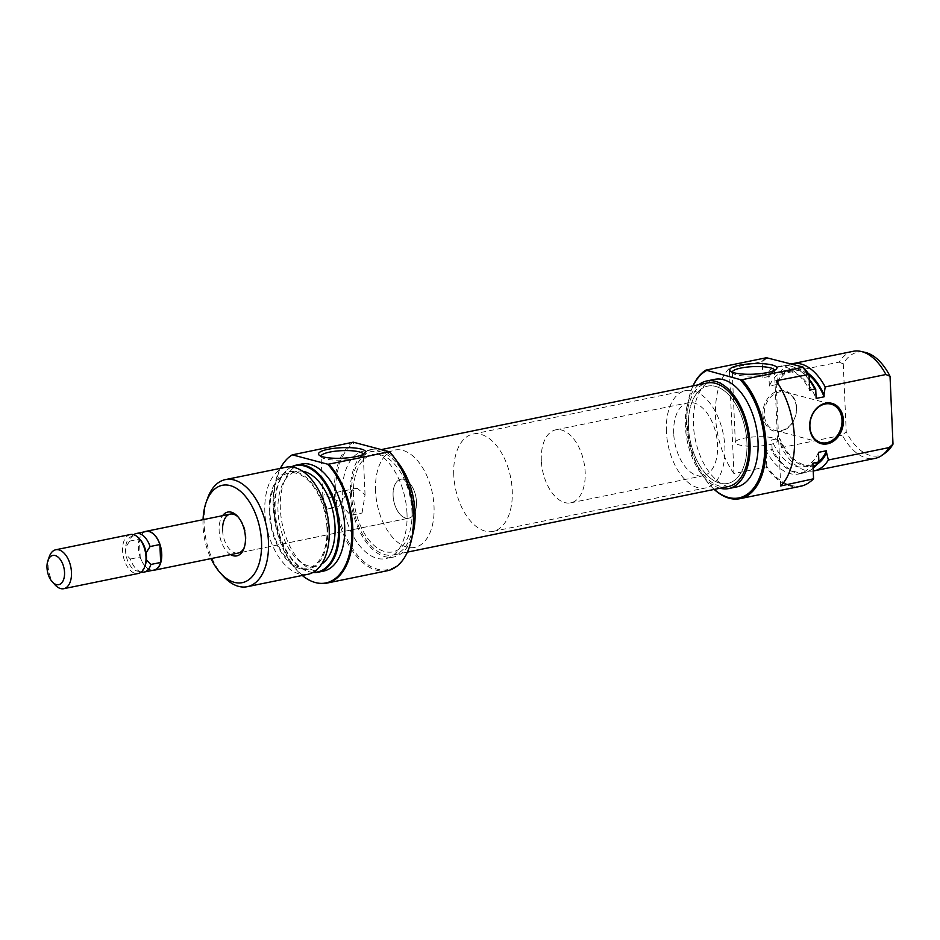 <?xml version="1.0" encoding="UTF-8"?>
<svg xmlns="http://www.w3.org/2000/svg" width="940" height="940" viewBox="0 0 940 940"><rect width="100%" height="100%" fill="white"/><g stroke="black" fill="none" stroke-linecap="round" stroke-linejoin="round"><path stroke-width="0.7" stroke-dasharray="4.7 3.53" d="M453.773 474.982A49.679 28.141 78.4 0 1 473.067 434.057A49.679 28.141 78.4 0 1 512.241 490.492A49.679 28.141 78.4 0 1 492.96 531.405A49.679 28.141 78.4 0 1 453.773 474.982M375.554 490.962A49.679 28.141 78.4 0 1 394.835 450.037A49.679 28.141 78.4 0 1 434.022 506.472A49.679 28.141 78.4 0 1 414.728 547.397A49.679 28.141 78.4 0 1 375.554 490.962A49.679 28.141 -101.6 0 0 414.728 547.397A49.679 28.141 -101.6 0 0 434.022 506.472A49.679 28.141 -101.6 0 0 394.835 450.037A49.679 28.141 -101.6 0 0 375.554 490.962M393.096 495.615A19.869 11.257 78.4 0 1 400.804 479.247A19.869 11.257 78.4 0 1 416.479 501.819A19.869 11.257 78.4 0 1 408.759 518.187A19.869 11.257 78.4 0 1 393.096 495.615A19.869 11.257 -101.6 0 0 408.759 518.187A19.869 11.257 -101.6 0 0 416.479 501.819A19.869 11.257 -101.6 0 0 400.804 479.247A19.869 11.257 -101.6 0 0 393.096 495.615M144.548 531.829A19.869 11.257 -101.6 0 0 138.356 547.679A19.869 11.257 -101.6 0 0 152.433 570.38M140.189 539.63A17.766 10.058 -101.6 0 0 130.096 537.304A17.766 10.058 -101.6 0 0 125.619 547.409A17.766 10.058 -101.6 0 0 125.549 550.875A17.766 10.058 -101.6 0 0 125.925 554.459L130.401 559.03A19.669 11.139 -101.6 0 0 141.329 572.002M130.319 534.531A19.869 11.257 -101.6 0 0 122.6 550.899A19.869 11.257 -101.6 0 0 138.274 573.471M55.096 584.927A19.869 11.257 78.4 0 1 48.093 566.127A19.869 11.257 78.4 0 1 49.315 556.633M133.703 534.684A19.669 11.139 -101.6 0 0 129.626 541.111L125.619 547.409L125.925 554.459A17.766 10.058 -101.6 0 0 136.982 571.003A17.766 10.058 -101.6 0 0 145.359 564.905M129.626 541.111L139.425 539.102L140.201 557.032L130.401 559.03M140.201 557.032A19.669 11.139 -101.6 0 0 153.984 570.063M146.1 531.5A19.669 11.139 -101.6 0 0 139.425 539.102M146.088 552.837L146.393 559.888M411.955 510.984A49.679 28.141 78.4 0 1 392.673 551.909A49.679 28.141 78.4 0 1 353.487 495.474A49.679 28.141 78.4 0 1 372.769 454.549A49.679 28.141 78.4 0 1 411.955 510.984A49.679 28.141 -101.6 0 0 372.769 454.549A49.679 28.141 -101.6 0 0 353.487 495.474A49.679 28.141 -101.6 0 0 392.673 551.909A49.679 28.141 -101.6 0 0 411.955 510.984M746.924 442.529A49.679 28.141 78.4 0 1 727.642 483.454A49.679 28.141 78.4 0 1 688.456 427.019A49.679 28.141 78.4 0 1 707.75 386.093A49.679 28.141 78.4 0 1 746.924 442.529A49.679 28.141 78.4 0 1 727.642 483.454A49.679 28.141 78.4 0 1 688.456 427.019A49.679 28.141 78.4 0 1 707.75 386.093A49.679 28.141 78.4 0 1 746.924 442.529M728.277 486.544A52.84 29.927 78.4 0 1 686.6 426.525A52.84 29.927 78.4 0 1 707.115 383.003M351.63 494.981A52.84 29.927 78.4 0 1 372.146 451.459A52.84 29.927 78.4 0 1 413.812 511.478A52.84 29.927 78.4 0 1 393.296 555A52.84 29.927 78.4 0 1 351.63 494.981M762.904 414.552A20.868 16.556 104.9 0 0 780.647 431.425A20.868 16.556 104.9 0 0 796.603 407.666A20.868 16.556 104.9 0 0 778.872 390.781A20.868 16.556 104.9 0 0 762.904 414.552M796.391 407.984A19.869 15.769 -75.1 0 1 775.241 430.473A19.869 15.769 -75.1 0 1 764.291 414.54A19.869 15.769 -75.1 0 1 785.429 392.051A19.869 15.769 -75.1 0 1 796.391 407.984M693.121 385.858A66.082 37.424 -101.6 0 0 690.9 391.252A66.082 37.424 -101.6 0 0 686.834 422.824A66.082 37.424 -101.6 0 0 710.123 485.31A66.082 37.424 -101.6 0 0 714.283 489.399M714.177 489.423A67.069 37.988 78.4 0 1 710.699 485.933A67.069 37.988 78.4 0 1 687.058 422.495A67.069 37.988 78.4 0 1 691.182 390.464A67.069 37.988 78.4 0 1 693.015 385.882M732.284 372.193A21.115 4.712 -2.5 0 0 732.284 372.264A21.115 4.712 -2.5 0 0 732.883 373.309A21.115 4.712 -2.5 0 0 765.806 374.637A21.115 4.712 -2.5 0 0 773.961 371.523A21.115 4.712 -2.5 0 0 774.466 370.419A21.115 4.712 -2.5 0 0 774.466 370.348M768.861 444.796A21.115 4.712 -2.5 0 0 777.533 440.578A21.115 4.712 -2.5 0 0 765.912 436.889A21.115 4.712 -2.5 0 0 744.01 438.204A21.115 4.712 -2.5 0 0 735.339 442.423A21.115 4.712 -2.5 0 0 746.971 446.101A21.115 4.712 -2.5 0 0 768.861 444.796M541.322 460.518A37.259 21.103 78.4 0 1 555.787 429.827A37.259 21.103 78.4 0 1 585.173 472.15A37.259 21.103 78.4 0 1 570.709 502.841A37.259 21.103 78.4 0 1 541.322 460.518M673.71 433.469A37.259 21.103 78.4 0 1 688.174 402.767A37.259 21.103 78.4 0 1 717.561 445.09A37.259 21.103 78.4 0 1 703.096 475.793A37.259 21.103 78.4 0 1 673.71 433.469M666.401 431.531A49.679 28.141 78.4 0 1 685.683 390.605A49.679 28.141 78.4 0 1 724.869 447.029A49.679 28.141 78.4 0 1 705.576 487.954A49.679 28.141 78.4 0 1 666.401 431.531M720.005 488.224A54.896 31.091 78.4 0 1 685.389 426.208A54.896 31.091 78.4 0 1 698.843 384.695M736.713 486.92A54.896 31.091 78.4 0 1 693.414 424.563A54.896 31.091 78.4 0 1 714.729 379.337M733.917 473.56A67.069 37.988 78.4 0 1 715.54 416.679A67.069 37.988 78.4 0 1 729.323 368.327L733.917 473.56L766.006 467.004A67.069 37.988 -101.6 0 0 800.528 486.297M853.179 351.302A54.649 30.95 -101.6 0 0 839.138 362.112L778.414 374.52A54.649 30.95 78.4 0 1 791.398 363.956M818.775 461.587A48.445 27.436 78.4 0 1 811.643 465.018A48.445 27.436 78.4 0 1 779.73 438.322L779.824 440.378A49.679 28.141 -101.6 0 0 816.895 464.301M808.236 373.38A49.679 28.141 -101.6 0 0 777.286 382.322L777.368 384.389L769.355 386.023A48.445 27.436 78.4 0 1 784.218 371.735A48.445 27.436 78.4 0 1 816.132 398.431M777.368 384.389A48.445 27.436 78.4 0 1 792.244 370.09A48.445 27.436 78.4 0 1 809.046 375.224M769.355 386.023L768.955 376.975A54.285 30.75 78.4 0 1 790.928 366.154A54.285 30.75 78.4 0 1 809.223 379.267M809.258 380.113A54.649 30.95 -101.6 0 0 790.105 365.965A54.649 30.95 -101.6 0 0 782.174 365.813A54.649 30.95 -101.6 0 0 768.133 376.623L762.916 377.692A54.649 30.95 78.4 0 1 776.957 366.882A54.649 30.95 78.4 0 1 809.693 390.1M762.916 377.692L762.234 362.041A66.717 37.788 78.4 0 1 767.757 357.694M885.715 452.657A52.84 29.927 78.4 0 1 846.223 431.73L842.322 435.173A54.649 30.95 -101.6 0 0 875.058 458.391M810.092 481.809A66.717 37.788 78.4 0 1 766.793 466.393L766.006 467.004M813.1 468.273A54.285 30.75 78.4 0 1 811.972 469.154A54.285 30.75 78.4 0 1 772.104 449.003L771.317 449.684A54.649 30.95 -101.6 0 0 804.053 472.902A54.649 30.95 -101.6 0 0 811.291 469.647A54.649 30.95 -101.6 0 0 813.1 468.179M777.286 382.322L778.414 374.52M839.138 362.112L843.262 363.909A52.84 29.927 78.4 0 1 865.223 352.394M843.262 363.909L846.223 431.73M813.218 470.987A54.649 30.95 78.4 0 1 781.61 447.581L842.322 435.173M818.482 452.363A48.445 27.436 78.4 0 1 803.618 466.651A48.445 27.436 78.4 0 1 771.705 439.955L779.73 438.322M772.104 449.003L771.705 439.955M812.877 463.162A54.649 30.95 78.4 0 1 798.847 473.971A54.649 30.95 78.4 0 1 766.1 450.754L771.317 449.684M766.793 466.393L766.1 450.754M766.476 357.729A67.069 37.988 -101.6 0 0 761.412 361.771L729.323 368.327M761.412 361.771L762.234 362.041M768.133 376.623L768.955 376.975M781.61 447.581L779.824 440.378M780.693 485.968L776.087 380.735M230.582 554.612A22.36 12.666 78.4 0 1 219.126 530.489A22.36 12.666 78.4 0 1 222.616 515.661M222.592 530.466A19.869 11.257 -101.6 0 0 238.267 553.037L408.759 518.187L238.267 553.037M244.4 547.092A19.869 11.257 -101.6 0 0 244.764 546.163A19.869 11.257 -101.6 0 0 245.986 536.67A19.869 11.257 -101.6 0 0 238.983 517.87A19.869 11.257 -101.6 0 0 238.278 517.153M409.511 546.751A66.082 37.424 78.4 0 1 367.058 564.153A66.082 37.424 78.4 0 1 335.815 494.558A66.082 37.424 78.4 0 1 355.39 442.364M353.276 442.176A67.069 37.988 -101.6 0 0 334.429 494.569A67.069 37.988 -101.6 0 0 387.327 570.745M321.081 456.229A21.115 4.712 -2.5 0 0 321.081 456.299A21.115 4.712 -2.5 0 0 321.691 457.345A21.115 4.712 -2.5 0 0 354.603 458.673A21.115 4.712 -2.5 0 0 362.758 455.559A21.115 4.712 -2.5 0 0 363.275 454.455A21.115 4.712 -2.5 0 0 363.275 454.384M327.155 509.092L338.682 506.742A21.115 4.712 -2.5 0 0 332.184 507.718A21.115 4.712 -2.5 0 0 327.155 509.092L322.855 496.72L324.147 494.922L337.848 500.926L350.538 515.296A21.115 4.712 -2.5 0 0 357.036 514.309A21.115 4.712 -2.5 0 0 362.065 512.946L350.538 515.296M269.24 512.688A49.679 28.141 78.4 0 1 296.358 472.056A49.679 28.141 78.4 0 1 327.707 528.198A49.679 28.141 78.4 0 1 300.589 568.829A49.679 28.141 78.4 0 1 269.24 512.688M286.077 467.204A54.649 30.95 -101.6 0 0 264.857 512.218A54.649 30.95 -101.6 0 0 307.956 574.293M291.623 466.945A54.285 30.75 -101.6 0 0 288.439 468.849A54.285 30.75 -101.6 0 0 274.55 510.338A54.285 30.75 -101.6 0 0 309.483 571.849A54.285 30.75 -101.6 0 0 313.161 572.343M312.938 572.46A54.649 30.95 78.4 0 1 310.306 572.037A54.649 30.95 78.4 0 1 275.138 510.115A54.649 30.95 78.4 0 1 289.12 468.355A54.649 30.95 78.4 0 1 291.377 466.922M280.343 468.367A66.717 37.788 -101.6 0 0 273.258 507.165A66.717 37.788 -101.6 0 0 302.234 575.456M317.015 582.941A67.069 37.988 78.4 0 1 273.857 506.942A67.069 37.988 78.4 0 1 291 455.689M203.04 519.667A49.679 28.141 -101.6 0 0 203.052 526.224A49.679 28.141 -101.6 0 0 210.995 558.607M223.403 576.314A54.649 30.95 78.4 0 1 204.133 524.626A54.649 30.95 78.4 0 1 207.505 498.517M397.032 461.434A54.896 31.091 -101.6 0 0 371.723 449.438A54.896 31.091 -101.6 0 0 350.42 494.663A54.896 31.091 -101.6 0 0 393.719 557.02A54.896 31.091 -101.6 0 0 412.284 536.059M406.997 513.44A54.896 31.091 -101.6 0 0 363.71 451.082A54.896 31.091 -101.6 0 0 342.395 496.297A54.896 31.091 -101.6 0 0 385.694 558.654A54.896 31.091 -101.6 0 0 406.997 513.44M301.576 464.031A54.649 30.95 -101.6 0 0 280.355 509.045A54.649 30.95 -101.6 0 0 323.454 571.12M302.668 471.257A48.445 27.436 -101.6 0 0 296.805 471.351A48.445 27.436 -101.6 0 0 277.993 511.243A48.445 27.436 -101.6 0 0 316.204 566.268A48.445 27.436 -101.6 0 0 321.633 564.047M326.979 528.01A48.445 27.436 -101.6 0 0 288.78 472.985A48.445 27.436 -101.6 0 0 269.968 512.888A48.445 27.436 -101.6 0 0 308.179 567.913A48.445 27.436 -101.6 0 0 326.979 528.01M362.065 512.946L365.037 494.875L357.118 488.177L345.955 494.64L338.682 506.742M388.925 451.259A66.082 37.424 78.4 0 1 390.288 452.692M473.067 434.057L685.683 390.605M357.118 488.177L324.147 494.922M136.982 571.003L141.282 571.99M130.096 537.304L133.668 534.707M492.96 531.405L705.576 487.954M382.063 449.438L372.146 451.459M407.396 552.121L393.296 555M775.241 430.473L820.855 442.564M710.123 485.31L710.699 485.933M773.961 371.523L776.275 369.126M777.533 440.578L774.466 370.419M555.787 429.827L688.174 402.767M784.218 371.735L792.244 370.09M776.957 366.882L782.174 365.813M811.972 469.154L811.291 469.647M803.618 466.651L811.643 465.018M798.847 473.971L804.053 472.902M570.709 502.841L703.096 475.793M790.928 366.154L790.105 365.965M735.339 442.423L732.284 372.264M732.883 373.309L730.368 371.124M690.9 391.252L691.182 390.464M785.429 392.051L831.042 404.141M244.764 546.163L244.059 548.138M321.691 457.345L319.177 455.16M322.855 496.72L321.081 456.299M288.439 468.849L289.12 468.355M371.723 449.438L363.71 451.082M296.805 471.351L288.78 472.985M316.204 566.268L308.179 567.913M393.719 557.02L385.694 558.654M309.483 571.849L310.306 572.037M365.037 494.875L363.275 454.455M362.758 455.559L365.084 453.162M238.983 517.87L237.562 516.319"/><path stroke-width="1.41" d="M152.433 570.38A19.869 11.257 -101.6 0 0 154.019 570.251A19.869 11.257 -101.6 0 0 161.739 553.883A19.869 11.257 -101.6 0 0 146.064 531.312A19.869 11.257 -101.6 0 0 144.548 531.829M63.755 588.698L138.274 573.471A19.869 11.257 -101.6 0 0 144.772 566.597A19.869 11.257 -101.6 0 0 145.994 557.103A19.869 11.257 -101.6 0 0 138.991 538.303A19.869 11.257 -101.6 0 0 130.319 534.531L55.801 549.759A19.869 11.257 78.4 0 1 71.475 572.331A19.869 11.257 78.4 0 1 63.755 588.698A19.869 11.257 78.4 0 1 55.096 584.927L52.252 581.813A14.911 8.437 -101.6 0 0 64.543 572.378A14.911 8.437 -101.6 0 0 57.493 556.68A14.911 8.437 -101.6 0 0 47.917 560.604A14.911 8.437 -101.6 0 0 47 567.725A14.911 8.437 -101.6 0 0 52.252 581.813M141.282 571.99L141.329 572.002A19.669 11.139 -101.6 0 0 144.184 572.061A19.669 11.139 -101.6 0 0 150.87 564.458L146.393 559.888A17.766 10.058 -101.6 0 0 146.452 556.421A17.766 10.058 -101.6 0 0 146.088 552.837A17.766 10.058 -101.6 0 0 140.189 539.63L138.991 538.303M47.917 560.604L49.315 556.633A19.869 11.257 78.4 0 1 55.801 549.759M144.772 566.597L145.359 564.905A17.766 10.058 -101.6 0 0 146.393 559.888M146.088 552.837L150.083 546.539A19.669 11.139 -101.6 0 0 136.312 533.509A19.669 11.139 -101.6 0 0 133.703 534.684L133.668 534.707M144.184 572.061L153.984 570.063A19.669 11.139 -101.6 0 0 160.67 562.461L159.882 544.53A19.669 11.139 -101.6 0 0 146.1 531.5L136.312 533.509M150.87 564.458L160.67 562.461M159.882 544.53L150.083 546.539M382.063 449.438L707.115 383.003A52.84 29.927 78.4 0 1 748.78 443.022A52.84 29.927 78.4 0 1 728.277 486.544L407.396 552.121M843.38 420.062A20.868 16.556 -75.1 0 1 827.423 443.833A20.868 16.556 -75.1 0 1 809.681 426.96A20.868 16.556 -75.1 0 1 825.649 403.19A20.868 16.556 -75.1 0 1 843.38 420.062M809.904 426.631A19.869 15.769 104.9 0 0 820.855 442.564A19.869 15.769 104.9 0 0 841.993 420.074A19.869 15.769 104.9 0 0 831.042 404.141A19.869 15.769 104.9 0 0 809.904 426.631M714.283 489.399A66.082 37.424 -101.6 0 0 764.596 443.445A66.082 37.424 -101.6 0 0 739.945 379.513L742.071 379.701A67.069 37.988 78.4 0 1 765.982 443.433A67.069 37.988 78.4 0 1 739.945 498.682A67.069 37.988 78.4 0 1 714.177 489.423M739.38 365.237A23.594 5.264 177.5 0 1 766.218 363.98A23.594 5.264 177.5 0 1 776.275 369.126A23.594 5.264 177.5 0 1 767.158 372.604A23.594 5.264 177.5 0 1 730.368 371.124A23.594 5.264 177.5 0 1 739.38 365.237M774.466 370.348A21.115 4.712 -2.5 0 0 762.704 366.718A21.115 4.712 -2.5 0 0 740.955 368.045A21.115 4.712 -2.5 0 0 732.284 372.193M698.843 384.695A54.896 31.091 78.4 0 1 706.704 380.982A54.896 31.091 78.4 0 1 750.002 443.339A54.896 31.091 78.4 0 1 728.688 488.565A54.896 31.091 78.4 0 1 720.005 488.224M706.704 380.982L714.729 379.337A54.896 31.091 78.4 0 1 758.028 441.694A54.896 31.091 78.4 0 1 736.713 486.92L728.688 488.565M808.189 374.179A67.069 37.988 -101.6 0 0 802.643 367.317L802.971 367.035A66.717 37.788 78.4 0 1 809.011 374.449L776.087 380.735A67.069 37.988 78.4 0 1 794.465 437.617A67.069 37.988 78.4 0 1 780.693 485.968L813.57 478.801A66.717 37.788 78.4 0 1 810.092 481.809L809.411 482.314A67.069 37.988 -101.6 0 0 812.783 479.412M802.643 367.317L742.071 379.701M739.945 498.682L800.528 486.297A67.069 37.988 -101.6 0 0 809.411 482.314M791.398 363.956A54.649 30.95 78.4 0 1 792.455 363.71A54.649 30.95 78.4 0 1 825.191 386.928L885.915 374.52A54.649 30.95 -101.6 0 0 861.111 351.454A54.649 30.95 -101.6 0 0 853.179 351.302L792.455 363.71M816.895 464.301A49.679 28.141 -101.6 0 0 826.589 452.786L826.507 450.718A48.445 27.436 78.4 0 1 818.775 461.587M809.223 379.267A54.285 30.75 78.4 0 1 815.732 389.383L816.132 398.431L824.145 396.786L824.063 394.73A49.679 28.141 -101.6 0 0 808.236 373.38M809.046 375.224A48.445 27.436 78.4 0 1 824.145 396.786M809.011 374.449L809.693 390.1L814.909 389.031A54.649 30.95 -101.6 0 0 809.258 380.113M693.015 385.882A67.069 37.988 78.4 0 1 705.905 370.113L766.476 357.729L802.971 367.035M889.099 447.581L893 444.138A52.84 29.927 78.4 0 1 885.715 452.657L882.296 455.136A54.649 30.95 -101.6 0 0 889.099 447.581L828.387 459.989A54.649 30.95 78.4 0 1 814.346 470.799A54.649 30.95 78.4 0 1 813.218 470.987M814.346 470.799L875.058 458.391A54.649 30.95 -101.6 0 0 882.296 455.136M813.1 468.179A54.649 30.95 -101.6 0 0 818.094 462.092L818.881 461.411A54.285 30.75 78.4 0 1 813.1 468.273M825.191 386.928L824.063 394.73M861.111 351.454L865.223 352.394A52.84 29.927 78.4 0 1 890.039 376.317L885.915 374.52M893 444.138L890.039 376.317M826.507 450.718L818.482 452.363L818.881 461.411M818.094 462.092L812.877 463.162L813.57 478.801M705.905 370.113L739.945 379.513M706.422 370.619A66.082 37.424 -101.6 0 0 693.121 385.858M815.732 389.383L814.909 389.031M826.589 452.786L828.387 459.989M222.616 515.661A22.36 12.666 78.4 0 1 237.562 516.319A22.36 12.666 78.4 0 1 245.434 537.469A22.36 12.666 78.4 0 1 244.059 548.138A22.36 12.666 78.4 0 1 230.582 554.612M154.019 570.251L238.267 553.037A19.869 11.257 -101.6 0 0 244.4 547.092M302.234 575.456A66.717 37.788 -101.6 0 0 316.193 582.753A66.717 37.788 -101.6 0 0 351.772 527.986A66.717 37.788 -101.6 0 0 327.59 464.184L328.859 464.149A67.069 37.988 78.4 0 1 352.782 527.88A67.069 37.988 78.4 0 1 326.744 583.129L387.327 570.745A67.069 37.988 -101.6 0 0 409.229 547.538A67.069 37.988 -101.6 0 0 413.365 515.496A67.069 37.988 -101.6 0 0 389.724 452.07A67.069 37.988 -101.6 0 0 389.442 451.764L353.276 442.176L292.375 454.843A66.717 37.788 -101.6 0 0 290.319 456.182A66.717 37.788 -101.6 0 0 280.343 468.367M389.724 452.07L390.288 452.692A66.082 37.424 78.4 0 1 413.577 515.179A66.082 37.424 78.4 0 1 409.511 546.751L409.229 547.538M355.966 456.64A23.594 5.264 177.5 0 1 319.177 455.16A23.594 5.264 177.5 0 1 328.189 449.273A23.594 5.264 177.5 0 1 355.014 448.016A23.594 5.264 177.5 0 1 365.084 453.162A23.594 5.264 177.5 0 1 355.966 456.64M363.275 454.384A21.115 4.712 -2.5 0 0 351.513 450.754A21.115 4.712 -2.5 0 0 329.752 452.081A21.115 4.712 -2.5 0 0 321.081 456.229M247.243 586.701L307.956 574.293A54.649 30.95 -101.6 0 0 329.176 529.279A54.649 30.95 -101.6 0 0 286.077 467.204L225.353 479.612A54.649 30.95 78.4 0 1 268.452 541.687A54.649 30.95 78.4 0 1 247.243 586.701A54.649 30.95 78.4 0 1 223.403 576.314L220.559 573.2A49.679 28.141 -101.6 0 0 261.52 541.734A49.679 28.141 -101.6 0 0 238.032 489.399A49.679 28.141 -101.6 0 0 206.107 502.489A49.679 28.141 -101.6 0 0 203.04 519.667M313.161 572.343A54.285 30.75 -101.6 0 0 338.447 527.281A54.285 30.75 -101.6 0 0 291.623 466.945M291.377 466.922A54.649 30.95 78.4 0 1 296.358 465.1A54.649 30.95 78.4 0 1 339.457 527.176A54.649 30.95 78.4 0 1 318.249 572.19A54.649 30.95 78.4 0 1 312.938 572.46M326.744 583.129A67.069 37.988 78.4 0 1 317.015 582.941L316.193 582.753M206.107 502.489L207.505 498.517A54.649 30.95 78.4 0 1 225.353 479.612M412.284 536.059A54.896 31.091 -101.6 0 0 415.022 511.795A54.896 31.091 -101.6 0 0 397.032 461.434M290.319 456.182L291 455.689A67.069 37.988 78.4 0 1 292.704 454.561M318.249 572.19L323.454 571.12A54.649 30.95 -101.6 0 0 344.674 526.106A54.649 30.95 -101.6 0 0 301.576 464.031L296.358 465.1M321.633 564.047A48.445 27.436 -101.6 0 0 335.004 526.365A48.445 27.436 -101.6 0 0 302.668 471.257M238.278 517.153A19.869 11.257 -101.6 0 0 230.312 514.098A19.869 11.257 -101.6 0 0 222.592 530.466M327.59 464.184L292.375 454.843M328.859 464.149L389.442 451.764M210.995 558.607A49.679 28.141 -101.6 0 0 220.559 573.2M230.312 514.098L146.064 531.312"/></g></svg>
